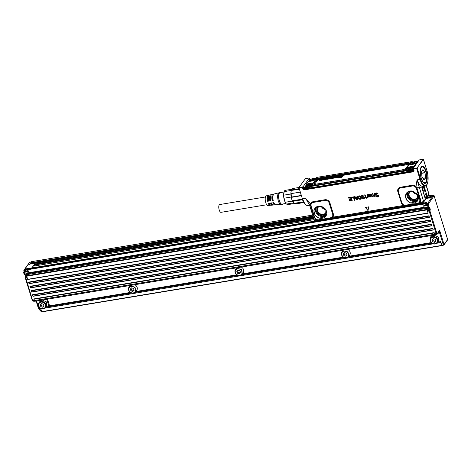 <?xml version="1.0" encoding="UTF-8"?>
<svg xmlns="http://www.w3.org/2000/svg" width="471" height="471" viewBox="0 0 471 471"><rect width="100%" height="100%" fill="white"/><g stroke="black" fill="none" stroke-linecap="round" stroke-linejoin="round"><path stroke-width="0.71" d="M299.056 187.652L299.085 187.34L302.323 187.217L299.303 187.876L299.085 187.34L305.391 178.656L309.053 177.985L309.906 179.881M299.044 187.876L302.376 198.75L298.997 187.782M309.264 178.144L303.171 186.61L309.264 178.12M302.323 187.022L302.871 186.81M299.073 187.358L298.991 187.564A0.465 0.465 0 0 0 298.991 187.829L302.376 198.75C304.007 203.478 305.82 205.727 307.816 205.497A11.392 4.227 80.6 0 1 302.688 198.803L305.655 198.309L309.429 204.75M314.128 219.798L309.653 205.344L305.655 198.309L310.507 203.967L310.736 206.051A1.16 0.371 162.8 0 1 311.09 206.092L314.852 217.867L314.151 217.09L315.47 219.345A4.198 3.662 -144.2 0 0 316.353 219.91L318.955 220.016L317.466 219.745L318.861 219.904L330.248 218.02A1.16 0.43 -99.4 0 1 330.342 218.132L332.826 217.16A4.198 3.662 -144.2 0 0 333.356 213.946L329.941 202.907A4.198 3.662 -144.2 0 0 324.919 199.745L313.203 201.682A4.198 3.662 -144.2 0 0 310.507 203.967A1.16 0.548 17.1 0 1 311.084 204.308L311.09 206.092L314.54 217.143M416.853 167.959L416.128 168.171L416.641 168.441L420.285 163.684L416.641 168.441L420.02 179.363L417.053 179.857L416.005 186.492L416.959 188.035L419.108 186.91C420.585 188.223 421.869 188.194 422.97 186.816L422.923 186.434M365.231 207.464L368.634 206.851L368.051 210.484L365.231 207.464L368.593 206.91L367.822 210.519M378.089 193.946L376.388 192.91L375.322 193.557M376.082 196.036L377.507 196.678L378.189 195.671L376.282 195.141L375.287 194.311L375.405 193.428L376.353 192.963L378.095 193.84L376.388 193.281L375.793 193.54L375.646 194.229L376.617 194.835L375.693 194.193A11.628 10.132 -144.2 0 0 375.693 194.182L375.817 193.522M376.653 194.782L378.39 195.241L378.396 196.613M376.111 195.977L377.536 196.619L378.213 195.63L378.207 196.242M372.549 196.69L373.297 196.13L372.514 196.725L371.401 196.142L370.754 194.046L371.177 194.058L371.978 196.248L372.944 195.942A2.326 2.025 35.8 0 1 372.944 195.93L372.738 193.669L373.703 195.965L374.669 195.659A2.326 2.025 35.8 0 1 374.675 195.648L374.633 194.929A2.326 2.025 -144.2 0 0 374.622 194.894L374.209 193.557L374.58 193.493L375.381 196.095L374.969 196.018M370.865 193.928L372.019 196.195L372.967 195.895M372.596 193.64L373.744 195.912L374.692 195.606M374.327 193.351L375.375 196.189M374.94 195.983L374.239 196.436L373.297 196.13M369.876 196.76L370.871 196.148L370.648 196.843L369.947 197.149L368.599 196.425L367.745 194.605L368.104 194.352A2.314 2.014 -144.2 0 0 368.145 194.352L368.552 194.647L369.776 194.081L370.595 194.735L370.442 195.436L369.417 195.901A2.326 2.025 35.8 0 1 369.399 195.907L368.981 196.372L369.847 196.813L369.299 196.69L369.052 196.024M370.6 195.983L370.918 196.101L370.671 196.825M368.116 197.32L367.657 197.072L366.885 197.52L367.462 196.419L367.08 194.605L368.145 197.196L367.356 194.653L367.009 194.641M367.486 196.372L366.862 197.272M366.108 197.708L366.426 197.52L366.049 197.337L366.42 197.62M365.26 197.52L365.637 197.402L365.19 197.726L365.761 197.796L366.097 198.456L366.15 197.667M366.132 197.708L366.267 198.379M365.643 197.408L365.072 195.577A2.326 2.025 -144.2 0 0 365.066 195.559L364.436 194.982A2.326 2.025 35.8 0 1 364.689 194.923L365.131 194.929L364.719 194.864A2.337 2.031 -144.2 0 0 364.466 194.923L364.383 195.018M365.131 194.929L366.049 197.337M362.517 197.997L363.271 198.297L363.759 197.861L362.016 197.42L361.21 196.601L361.204 196.013L362.287 195.288L364.03 196.254L362.464 195.883L361.993 196.113L362.058 196.678L363.883 197.055L364.424 198.214L363.441 198.88L362.352 198.756L361.816 198.085L362.558 197.95L361.834 198.061M362.558 197.95L363.73 198.044A2.331 2.031 -144.2 0 1 363.742 198.032L363.783 197.814M361.228 195.96L362.317 195.235L364.042 196.23M362.034 196.077L362.099 196.625L363.918 196.996L364.466 197.649L364.266 198.497M359.979 198.821L360.527 198.438L359.962 196.607L359.255 196.425L358.561 197.272L357.942 197.066L358.072 196.472L359.061 195.83L360.356 196.113L361.21 197.325L361.169 198.75L360.127 199.427L358.49 198.774L358.949 198.409L360.009 198.762L358.973 198.356L358.49 198.621M360.009 198.768L360.533 198.426M359.291 196.389L358.702 197.202M358.084 196.448L359.09 195.771L360.397 196.06L361.251 197.278L361.216 198.709M357.695 196.295L357.424 199.728L356.747 199.922L354.286 196.725L355.016 196.648L355.517 197.308L356.9 197.078L356.965 196.283L357.736 196.254L356.977 196.26M357.736 196.254L357.407 199.775M355.016 196.648L354.304 196.707M355.057 196.595L355.517 197.308M356.918 197.025L355.493 197.296M354.015 196.86L355.004 200.051L354.463 200.275L353.456 197.455L351.813 197.708L351.543 197.267L354.062 196.813L351.566 197.161M354.062 196.813L354.999 200.146M351.219 197.32L352.19 200.658L349.77 201.082L349.588 200.493L351.354 200.193L351.101 199.433L349.482 199.704L349.211 199.262L350.919 198.85L350.654 197.92L348.805 198.203L348.54 197.679L351.26 197.272L348.558 197.655M351.26 197.272L352.208 200.64M351.348 200.151L349.517 200.528M350.924 198.797L349.229 199.151M309.341 178.297L309.883 179.898L309.247 178.179M416.17 168.359L413.526 168.801L414.021 170.555A1.236 1.077 -144.2 0 1 413.226 171.833L304.384 189.86A1.236 1.077 -144.2 0 1 302.912 188.959L302.323 187.217L302.606 186.934M423.458 159.381L423.464 159.481A0.465 0.43 -105.5 0 0 423.223 159.139L419.137 159.946L413.014 168.659M423.188 159.11L422.64 159.127M423.229 186.381L423.135 187.34L422.122 188.677L425.36 199.139L423.582 201.364L417.053 179.857L419.502 184.926L422.346 186.528M309.735 205.026L311.013 205.768M318.708 219.769L331.831 217.702A1.16 0.436 80 0 0 332.226 218.044L335.117 217.484L334.469 216.884L332.826 217.16A1.16 0.571 -141.4 0 0 332.208 216.825A3.503 3.05 -144.2 0 0 332.656 214.146L329.235 203.107A3.503 3.05 -144.2 0 0 325.043 200.469L313.333 202.406A3.503 3.05 -144.2 0 0 311.084 204.308M400.644 187.947A1.16 0.43 80.6 0 0 400.515 187.222L412.225 185.28A4.198 3.662 -144.2 0 1 416.005 186.492L415.504 187.016A3.503 3.05 -144.2 0 0 412.355 186.004L400.644 187.947A3.503 3.05 -144.2 0 0 398.413 191.644L401.834 202.683A3.503 3.05 -144.2 0 0 403.812 204.967L403.635 205.433L407.015 205.597M413.038 168.524L413.444 168.612L414.021 170.555M416.128 168.171L413.444 168.612M376.617 194.835L378.348 195.294L378.378 196.637L377.601 196.984L376.023 196.042M370.442 195.436L370.547 194.782L369.741 194.134L368.493 194.635M369.847 196.813L370.512 196.048M370.43 196.478L370.477 196.16M368.075 194.405A2.326 2.025 -144.2 0 0 368.11 194.411L368.457 194.7M367.668 197.066L367.468 197.42M367.404 196.878L367.462 196.419M365.096 194.982L366.008 197.308M364.466 198.173L364.224 198.538M359.255 196.425L358.896 196.595M423.223 159.139L420.191 163.514M424.1 186.239L427.274 196.484L428.887 193.781L426.308 185.462M413.685 191.456A6.847 5.964 -144.2 0 0 416.717 193.64A6.835 5.952 35.8 0 1 413.679 191.456M325.155 208.812A6.835 5.952 35.8 0 1 322.111 206.622A6.847 5.964 -144.2 0 0 325.149 208.806M314.128 219.792L314.122 219.786C314.622 220.675 315.317 220.976 316.2 220.705L315.676 220.022C314.44 220.181 313.951 219.998 314.21 219.48M330.418 217.832L331.543 217.408L332.432 217.938L331.902 217.673M332.208 216.825L331.543 217.408M310.984 205.409L311.119 206.104M317.466 219.745L315.788 218.968L314.852 217.867M321.628 206.451L316.294 206.987L313.898 210.625L315.005 215.188L319.008 218.191L325.608 216.548L325.891 209.86L325.114 208.765L321.628 206.451M403.812 204.967L406.267 205.55M404.754 205.279L417.73 203.366L419.502 202.383L419.949 199.686L420.526 199.469L417.106 188.429L416.24 187.976L419.949 199.686M415.504 187.016L416.24 187.976M417.459 194.694L413.197 191.279L407.862 191.821L405.466 195.459L406.573 200.022L410.577 203.019L417.176 201.382L417.459 194.694C418.648 196.907 418.666 198.956 417.506 200.823A6.712 5.846 35.8 0 1 410.659 202.866A6.712 5.846 -144.2 0 1 406.62 192.986A6.712 5.846 -144.2 0 1 408.492 191.479A6.052 5.275 35.8 0 0 412.219 200.316A6.052 5.275 35.8 0 0 412.572 200.416A6.052 5.275 35.8 0 0 418.33 198.562A6.712 5.846 35.8 0 1 417.506 200.823M425.36 199.139L426.438 198.191L426.29 198.674L423.435 202.259L423.582 201.364L420.797 202.607L420.526 199.469M422.31 186.534L425.148 186.063A11.392 4.227 80.6 0 1 420.02 179.363L420.579 179.11L417.2 168.182A0.465 0.341 -164.2 0 0 416.888 167.935M305.208 186.746L303.872 188.594L304.237 189.401L413.267 171.344L413.538 170.967M413.073 168.73L413.562 170.455A0.601 0.524 -144.2 0 1 413.532 170.826L413.538 170.908M370.106 195.194L370.153 194.841A2.326 2.025 -144.2 0 0 370.153 194.841L369.588 195.489A2.326 2.025 -144.2 0 0 369.564 195.494L368.828 195.7L369.594 195.436A2.337 2.031 35.8 0 1 369.617 195.43L370.177 194.8M370.147 194.835L369.47 194.488L368.734 195.394A2.326 2.025 -144.2 0 0 368.734 195.394L368.828 195.7M356.871 197.726L355.929 197.885L356.759 199.015L356.871 197.726M299.02 187.47L292.679 188.524A7.901 2.932 80.6 0 0 292.008 189.23A7.901 2.932 80.6 0 0 291.696 189.895L291.007 191.862A7.324 2.714 80.6 0 0 290.878 193.652L290.884 193.981L283.677 195.177L284.16 191.615A7.324 2.714 80.6 0 1 285.049 190.378L292.014 189.224L291.649 189.831A7.324 2.714 80.6 0 0 291.366 190.419L299.444 189.283M300.333 192.15L290.878 193.652L300.315 192.091M290.884 193.981A7.324 2.714 80.6 0 0 291.19 197.031L291.255 197.378L301.428 195.695M291.178 193.663A7.901 2.932 80.6 0 0 291.52 197.049L291.255 197.378A7.324 2.714 80.6 0 0 292.314 200.805L302.494 199.121M302.965 199.045L302.429 199.739L292.844 201.329L292.438 201.07A7.324 2.714 80.6 0 0 293.021 202.112A7.324 2.714 80.6 0 0 293.639 202.883L293.78 203.019A7.324 2.714 80.6 0 0 293.963 203.172M294.216 203.337A7.324 2.714 80.6 0 0 295.011 203.496L303.701 202.059M309.476 180.817L309.229 181.152M413.12 170.661L411.236 171.521L410.942 171.267L411.236 171.521M413.438 170.055L410.924 171.203L306.203 188.553L306.456 188.912L411.101 171.544M423.188 159.251A0.465 0.406 36.9 0 1 423.4 159.528L426.814 170.296M423.859 186.28L423.135 187.34M315.788 218.968L315.676 220.022L316.524 219.439M419.897 201.723A1.16 0.559 -157.4 0 1 420.585 201.935A4.198 3.662 -144.2 0 1 420.12 202.718L420.797 202.607L421.315 203.289L405.284 205.939A1.16 0.43 -98.8 0 1 404.907 205.597L404.966 205.338M419.502 202.383A1.16 0.571 -141 0 1 420.12 202.718L417.977 203.613L406.02 205.309M420.085 200.434L416.458 188.3M417.73 203.366L418.831 202.954M368.905 194.735L368.775 195.347A2.337 2.031 35.8 0 1 368.781 195.359L368.87 195.642M355.982 197.844L356.759 199.015M295.252 203.425L296.012 203.849L303.954 202.536M291.696 189.895L299.244 188.641M301.905 195.612L301.104 195.465A7.901 2.932 -99.4 0 1 300.875 193.917M291.52 197.049L301.104 195.465M303.295 201.211A7.901 2.932 -99.4 0 1 302.429 199.739M293.78 203.019L294.175 203.342L303.56 201.788M413.456 170.119L410.942 171.267L306.227 188.618C305.102 188.765 304.66 188.594 304.908 188.1M413.497 170.361L413.397 170.49A0.524 0.453 -144.2 0 0 413.397 170.49L411.171 171.568L306.456 188.912L304.825 188.376M427.274 196.484L426.438 198.191M426.249 194.976A1.978 0.736 -99.4 0 1 426.414 197.096A1.978 0.736 -99.4 0 1 425.69 197.596A1.978 0.736 -99.4 0 1 425.119 196.548A1.978 0.736 -99.4 0 1 425.095 194.023A1.978 0.736 -99.4 0 1 425.49 193.822A1.978 0.736 -99.4 0 1 426.249 194.976M423.164 190.243A1.978 0.736 -99.4 0 1 423.146 187.717A1.978 0.736 -99.4 0 1 424.294 188.665A1.978 0.736 -99.4 0 1 423.924 191.397A1.978 0.736 -99.4 0 1 423.735 191.291A1.978 0.736 -99.4 0 1 423.164 190.243M292.844 201.329A7.901 2.932 80.6 0 0 293.492 202.489A7.901 2.932 80.6 0 0 294.175 203.342M294.628 203.49L288.164 204.561L286.433 204.078L293.639 202.883M291.366 190.419L284.16 191.615M292.438 201.07L285.232 202.265L283.984 198.226L291.19 197.031M304.784 187.652L305.049 187.234L304.784 187.652C304.531 188.135 304.973 188.306 306.103 188.17L306.203 188.553C305.078 188.694 304.637 188.524 304.89 188.035M303.866 189.071L304.696 187.923L304.831 188.412M425.578 197.484A1.743 0.648 80.6 0 0 425.755 197.52A1.743 0.648 80.6 0 0 425.972 195.106A1.743 0.648 80.6 0 0 425.295 194.087A1.743 0.648 80.6 0 0 425.183 194.076A1.743 0.648 80.6 0 0 425.03 194.164M423.629 191.179A1.743 0.648 80.6 0 0 423.688 191.202A1.743 0.648 80.6 0 0 423.8 191.208A1.743 0.648 80.6 0 0 424.018 188.794A1.743 0.648 80.6 0 0 423.235 187.77A1.743 0.648 80.6 0 0 423.076 187.858M285.232 202.265A7.324 2.714 80.6 0 0 285.75 203.201A7.324 2.714 80.6 0 0 285.832 203.337A7.324 2.714 80.6 0 0 286.433 204.078M283.76 193.222A6.859 2.543 80.6 0 0 283.73 193.404A6.859 2.543 80.6 0 0 285.19 202.242A6.859 2.543 80.6 0 0 285.526 202.83M283.677 195.177A7.324 2.714 80.6 0 0 283.984 198.226M410.942 171.267L410.8 170.826L413.314 169.672M416.794 163.614L416.311 163.313L414.033 166.481A0.406 0.353 -144.2 0 1 414.362 166.569M413.897 167.211L414.033 166.481L413.261 166.404A4.681 1.507 -17.2 0 0 407.874 167.558A4.681 1.507 -17.2 0 0 405.572 169.919L406.532 170.555L406.073 170.944L406.608 170.708M407.068 171.444L406.561 170.626L407.074 170.926L406.561 170.626L406.073 170.944L407.068 171.444L410.8 170.826L410.806 170.302L412.832 169.377A0.406 0.353 -144.2 0 1 413.279 169.595M405.814 170.761L405.819 170.237L310.589 186.01L310.583 186.534L406.043 170.873M310.183 186.663L311.419 185.515A4.681 1.507 -17.2 0 0 312.361 183.378A4.681 1.507 -17.2 0 0 307.398 183.937L306.291 184.326L306.462 184.997L305.991 185.015L306.073 184.461L308.352 181.294A0.406 0.353 -144.2 0 1 308.57 181.164L309.058 181.388L308.57 181.164L306.291 184.326L305.997 185.739M310.583 186.534L310.283 186.498M310.301 186.575L308.417 187.264A3.485 1.119 162.8 0 1 306.915 187.511A3.485 1.119 162.8 0 1 305.355 187.17A3.485 1.119 162.8 0 1 305.308 187.069A3.485 1.119 162.8 0 1 305.29 186.963M310.454 186.787L309.836 187.546L310.142 186.852M305.956 186.027L306.032 185.05L306.48 185.074L306.026 185.044L306.48 185.074L306.215 185.609M316.165 178.391L316.359 177.997M316.889 177.85L316.382 178.12L316.889 177.85M317.012 177.602L316.371 178.05L316.642 178.397A0.583 0.548 -37.9 0 1 317.03 177.726L316.783 177.408L412.16 161.653M411.784 162.825L412.472 161.942L412.013 161.63L411.183 162.13A4.681 1.507 -17.2 0 0 410.241 164.267A4.681 1.507 -17.2 0 0 415.204 163.708L416.311 163.313M413.285 162.295L412.731 161.989M413.114 169.001A3.485 1.119 162.8 0 1 413.085 169.024A3.485 1.119 162.8 0 1 409.994 170.437A3.485 1.119 162.8 0 1 408.492 170.69A3.485 1.119 162.8 0 1 406.932 170.343A3.485 1.119 162.8 0 1 406.885 170.243A3.485 1.119 162.8 0 1 406.867 170.137M310.165 186.657A3.485 1.119 162.8 0 1 308.417 187.264M319.838 206.115A4.651 4.051 -144.2 0 0 318.131 207.405A4.651 4.051 -144.2 0 0 317.642 210.825A4.651 4.051 -144.2 0 0 321.004 214.146A4.651 4.051 -144.2 0 0 325.673 212.839A4.651 4.051 -144.2 0 0 326.356 210.808M411.407 190.949A4.651 4.051 -144.2 0 0 409.699 192.233A4.651 4.051 -144.2 0 0 409.211 195.659A4.651 4.051 -144.2 0 0 412.572 198.98A4.651 4.051 -144.2 0 0 417.241 197.667A4.651 4.051 -144.2 0 0 417.924 195.642M417.7 161.93L417.636 161.736A3.485 1.119 -17.2 0 0 413.862 161.847A3.485 1.119 -17.2 0 0 411.024 163.896A3.485 1.119 -17.2 0 0 411.071 163.996L412.272 164.355M416.27 163.296L417.076 162.795M413.432 167.859L413.367 167.664A3.485 1.119 -17.2 0 0 409.593 167.776A3.485 1.119 -17.2 0 0 406.756 169.825A3.485 1.119 -17.2 0 0 406.803 169.925L409.558 170.09L413.002 168.565M311.007 185.709L311.79 184.491A3.485 1.119 -17.2 0 0 308.016 184.597A3.485 1.119 -17.2 0 0 305.179 186.651A3.485 1.119 -17.2 0 0 305.226 186.746L310.519 185.998M315.334 179.739L316.059 178.562A3.485 1.119 -17.2 0 0 312.285 178.674A3.485 1.119 -17.2 0 0 309.447 180.723A3.485 1.119 -17.2 0 0 309.494 180.823L310.695 181.176M417.247 194.346A4.651 4.051 35.8 0 1 416.07 194.117A4.651 4.051 35.8 0 1 412.849 191.179M325.679 209.513A4.651 4.051 35.8 0 1 324.501 209.289A4.651 4.051 35.8 0 1 321.281 206.345M284.037 192.003L280.086 192.657A5.811 2.155 80.6 0 0 278.808 194.888A5.811 2.155 80.6 0 0 279.497 201.082A5.811 2.155 80.6 0 0 281.988 204.126L285.926 203.472M416.588 161.865A2.443 0.783 162.8 0 1 414.745 163.331A2.443 0.783 162.8 0 1 411.99 163.449A2.443 0.783 162.8 0 1 413.832 161.983A2.443 0.783 162.8 0 1 416.588 161.865M412.319 167.794A2.443 0.783 162.8 0 1 410.477 169.26A2.443 0.783 162.8 0 1 407.721 169.372A2.443 0.783 162.8 0 1 409.564 167.906A2.443 0.783 162.8 0 1 412.319 167.794M310.742 184.614A2.443 0.783 162.8 0 1 308.899 186.086A2.443 0.783 162.8 0 1 306.144 186.198A2.443 0.783 162.8 0 1 307.987 184.732A2.443 0.783 162.8 0 1 310.742 184.614M310.413 180.275A2.443 0.783 162.8 0 1 312.255 178.803A2.443 0.783 162.8 0 1 315.011 178.692A2.443 0.783 162.8 0 1 313.168 180.157A2.443 0.783 162.8 0 1 310.413 180.275M280.834 192.533A6.158 2.284 80.6 0 0 279.768 192.404A6.158 2.284 80.6 0 0 278.679 194.676A6.158 2.284 80.6 0 0 279.291 200.917A6.158 2.284 80.6 0 0 281.77 204.467A6.158 2.284 80.6 0 0 282.735 204.002M415.086 162.524L413.456 162.913L415.086 162.524M410.818 168.453L409.187 168.842L410.818 168.453M309.241 185.274L307.645 185.539L308.964 185.474M313.509 179.351L311.914 179.616L313.233 179.545M279.768 192.404L278.773 192.916A5.811 2.155 80.6 0 0 277.749 195.065A5.811 2.155 80.6 0 0 278.326 200.952A5.811 2.155 80.6 0 0 280.663 204.302L281.77 204.467M413.991 162.995L413.885 162.66L414.568 162.413L415.122 162.466L413.503 163.048M335.947 176.849L335.222 176.978A0.995 0.318 162.8 0 1 335.358 176.937A0.954 0.306 162.8 0 1 335.487 176.902A1.001 0.324 162.8 0 1 335.623 176.878A1.325 0.424 162.8 0 1 335.764 176.86A1.042 0.336 162.8 0 1 335.894 176.849L336.011 176.849A0.942 0.3 162.8 0 1 336.106 176.855L336.229 176.902A0.989 0.318 162.8 0 1 336.265 176.937A1.06 0.341 162.8 0 1 336.282 176.961A1.06 0.341 162.8 0 1 336.288 176.978A1.207 0.389 162.8 0 1 336.288 177.025A1.707 0.548 162.8 0 1 336.259 177.108A1.919 0.618 162.8 0 1 336.206 177.202A1.537 0.495 162.8 0 1 336.159 177.261A1.466 0.471 162.8 0 1 336.094 177.326A1.454 0.471 162.8 0 1 336.017 177.384A1.266 0.406 162.8 0 1 335.935 177.449A1.142 0.365 162.8 0 1 335.841 177.508A1.089 0.353 162.8 0 1 335.735 177.567A0.942 0.3 162.8 0 1 335.617 177.62A0.924 0.294 162.8 0 1 335.499 177.673A0.995 0.318 162.8 0 1 335.37 177.714L335.222 177.761A0.948 0.306 162.8 0 1 335.081 177.797A1.148 0.371 162.8 0 1 334.94 177.82A1.119 0.359 162.8 0 1 334.81 177.838L334.186 177.926L334.746 178.044A0.93 0.3 -17.2 0 0 334.863 178.038A1.136 0.365 -17.2 0 0 334.993 178.02A1.166 0.377 -17.2 0 0 335.134 177.991A0.966 0.312 -17.2 0 0 335.281 177.956L335.429 177.914A1.013 0.324 -17.2 0 0 335.558 177.867A0.942 0.3 -17.2 0 0 335.688 177.814A0.96 0.306 -17.2 0 0 335.799 177.755A1.107 0.359 -17.2 0 0 335.911 177.697A1.16 0.371 -17.2 0 0 336.006 177.638A1.283 0.412 -17.2 0 0 336.094 177.573A1.478 0.477 -17.2 0 0 336.17 177.508A1.484 0.477 -17.2 0 0 336.235 177.449A1.554 0.5 -17.2 0 0 336.282 177.384A1.937 0.624 -17.2 0 0 336.294 177.373A1.937 0.624 -17.2 0 0 336.335 177.296A1.725 0.553 -17.2 0 0 336.365 177.208A1.225 0.394 -17.2 0 0 336.359 177.161A1.077 0.347 -17.2 0 0 336.353 177.143A1.077 0.347 -17.2 0 0 336.347 177.125M334.239 178.12L333.78 177.979M334.186 177.926L333.768 177.967L334.375 177.114A1.295 0.418 162.8 0 1 334.428 177.049A1.972 0.636 162.8 0 1 334.504 176.978L334.952 176.731A1.254 0.406 162.8 0 1 335.169 176.654A1.066 0.341 162.8 0 1 335.381 176.596A1.731 0.559 162.8 0 1 335.593 176.548A2.52 0.807 162.8 0 1 335.799 176.513A1.448 0.465 162.8 0 1 335.958 176.49A1.596 0.512 162.8 0 1 336.111 176.478A1.195 0.383 162.8 0 1 336.253 176.472A1.077 0.347 162.8 0 1 336.371 176.478L336.635 176.778L336.241 176.913M343.1 175.86L341.84 177.449L337.972 178.056L340.221 176.507L340.392 177.196L341.298 177.055L342.217 175.807L343.029 175.654M340.456 177.19L340.339 176.484M340.963 176.643L341.658 176.06M339.132 177.149L339.603 176.236L340.298 176.107L339.132 177.149L340.327 176.272M338.272 177.049L338.643 176.86A0.918 0.294 -17.2 0 0 338.773 176.702L338.001 176.919A2.785 0.895 162.8 0 1 337.86 176.955A2.685 0.86 162.8 0 1 337.719 176.984A5.205 1.672 162.8 0 1 337.583 177.019A4.851 1.56 162.8 0 1 337.442 177.043A2.096 0.671 -17.2 0 0 337.324 177.072A1.46 0.471 -17.2 0 0 337.201 177.102L337.071 177.314A1.019 0.33 -17.2 0 0 337.142 177.302A1.183 0.383 -17.2 0 0 337.212 177.29L337.789 177.29A1.036 0.336 162.8 0 1 337.672 177.332A1.113 0.359 162.8 0 1 337.554 177.367A1.242 0.4 162.8 0 1 337.43 177.396A2.025 0.648 162.8 0 1 337.242 177.437A1.984 0.636 162.8 0 1 337.059 177.473A2.585 0.83 162.8 0 1 336.895 177.496A2.744 0.883 162.8 0 1 336.736 177.514A1.201 0.389 162.8 0 1 336.588 177.526A1.042 0.336 162.8 0 1 336.459 177.526L336.653 176.866A2.661 0.854 -17.2 0 0 336.694 176.808A2.331 0.748 -17.2 0 0 336.724 176.749A0.966 0.312 -17.2 0 0 336.736 176.725L337.33 176.607A0.954 0.306 162.8 0 1 337.324 176.625L337.395 176.802M336.312 177.644L336.506 177.726A1.06 0.341 -17.2 0 0 336.641 177.726A1.219 0.394 -17.2 0 0 336.789 177.714A2.761 0.889 -17.2 0 0 336.948 177.691A2.602 0.836 -17.2 0 0 337.112 177.667A2.002 0.642 -17.2 0 0 337.301 177.632A2.043 0.654 -17.2 0 0 337.489 177.591A1.266 0.406 -17.2 0 0 337.607 177.561A1.13 0.365 -17.2 0 0 337.731 177.526A1.054 0.341 -17.2 0 0 337.854 177.485L338.296 177.184M332.867 178.262L332.497 178.191A1.013 0.324 162.8 0 1 332.367 178.232L332.102 178.291A1.625 0.524 162.8 0 1 331.973 178.309A1.166 0.377 162.8 0 1 331.843 178.326L331.549 178.432L331.896 178.521A1.183 0.383 -17.2 0 0 332.02 178.509A1.643 0.53 -17.2 0 0 332.155 178.485L332.291 178.462A0.93 0.3 -17.2 0 0 332.426 178.427A1.03 0.33 -17.2 0 0 332.561 178.385L332.856 178.268M332.838 178.05L333.397 178.009L334.004 177.167L333.091 177.708A1.913 0.612 -17.2 0 1 333.056 177.755A1.448 0.465 -17.2 0 1 333.015 177.797A1.013 0.324 -17.2 0 1 332.968 177.844L332.22 177.891A1.654 0.53 -17.2 0 0 332.196 177.926A1.278 0.412 -17.2 0 0 332.179 177.961A0.936 0.3 -17.2 0 0 332.167 177.991L332.626 177.555M333.244 178.079L334.069 177.32M333.297 178.274L332.838 178.132M331.566 177.961A1.283 0.412 -17.2 0 0 331.56 177.932A1.283 0.412 -17.2 0 0 331.549 177.914L331.49 177.761A1.301 0.418 162.8 0 1 331.49 177.838A1.431 0.459 162.8 0 1 331.466 177.897A1.654 0.53 162.8 0 1 331.425 177.967A1.519 0.489 162.8 0 1 331.366 178.032A1.372 0.442 162.8 0 1 331.296 178.103A1.301 0.418 162.8 0 1 331.201 178.173A1.254 0.4 162.8 0 1 331.101 178.244A1.142 0.365 162.8 0 1 330.989 178.309A1.119 0.359 162.8 0 1 330.86 178.374A1.142 0.365 162.8 0 1 330.724 178.432A1.148 0.371 162.8 0 1 330.583 178.485A1.242 0.4 162.8 0 1 330.436 178.533A1.125 0.359 162.8 0 1 330.277 178.58A1.213 0.389 162.8 0 1 330.112 178.615A1.401 0.453 162.8 0 1 329.959 178.644A1.395 0.447 162.8 0 1 329.794 178.668A1.119 0.359 162.8 0 1 329.641 178.68A0.966 0.312 162.8 0 1 329.506 178.68A1.125 0.359 162.8 0 1 329.406 178.668A1.03 0.33 162.8 0 1 329.323 178.644A1.042 0.336 162.8 0 1 329.258 178.609A1.23 0.394 162.8 0 1 329.217 178.568A1.272 0.412 162.8 0 1 329.2 178.521L329.2 178.521A1.401 0.453 162.8 0 1 329.2 178.462A1.601 0.512 162.8 0 1 329.217 178.403A1.66 0.536 162.8 0 1 329.253 178.332A1.796 0.577 162.8 0 1 329.264 178.315L330.595 177.838A0.942 0.3 -17.2 0 0 330.512 177.85L329.547 178.056A1.342 0.43 162.8 0 1 329.618 178.009A1.107 0.359 162.8 0 1 329.729 177.95A0.918 0.294 162.8 0 1 329.853 177.885L329.988 177.832A1.06 0.341 162.8 0 1 330.124 177.785A1.113 0.359 162.8 0 1 330.265 177.744A1.23 0.394 162.8 0 1 330.401 177.708A1.419 0.453 162.8 0 1 330.536 177.679A1.637 0.524 162.8 0 1 330.671 177.655A1.601 0.512 162.8 0 1 330.825 177.632A1.348 0.436 162.8 0 1 330.972 177.62A1.183 0.383 162.8 0 1 331.107 177.614A1.148 0.371 162.8 0 1 331.213 177.62A1.03 0.33 162.8 0 1 331.307 177.632A1.007 0.324 162.8 0 1 331.384 177.655A1.083 0.347 162.8 0 1 331.437 177.691A1.13 0.365 162.8 0 1 331.472 177.732A1.266 0.406 162.8 0 1 331.484 177.744A1.266 0.406 162.8 0 1 331.49 177.779L331.566 177.961A1.319 0.424 -17.2 0 1 331.566 178.02A1.454 0.465 -17.2 0 1 331.543 178.085A1.672 0.536 -17.2 0 1 331.502 178.15A1.537 0.495 -17.2 0 1 331.443 178.221A1.389 0.447 -17.2 0 1 331.366 178.291A1.319 0.424 -17.2 0 1 331.272 178.368A1.272 0.406 -17.2 0 1 331.172 178.432A1.16 0.371 -17.2 0 1 331.054 178.497A1.136 0.365 -17.2 0 1 330.93 178.562A1.16 0.371 -17.2 0 1 330.789 178.621A1.166 0.377 -17.2 0 1 330.648 178.68A1.26 0.406 -17.2 0 1 330.495 178.727A1.142 0.365 -17.2 0 1 330.33 178.774A1.23 0.394 -17.2 0 1 330.171 178.815A1.419 0.459 -17.2 0 1 330.012 178.845A1.413 0.453 -17.2 0 1 329.847 178.868A1.136 0.365 -17.2 0 1 329.688 178.88A0.983 0.318 -17.2 0 1 329.553 178.88A1.142 0.365 -17.2 0 1 329.447 178.862A1.048 0.336 -17.2 0 1 329.364 178.839A1.06 0.341 -17.2 0 1 329.3 178.809A1.248 0.4 -17.2 0 1 329.258 178.762A1.289 0.418 -17.2 0 1 329.241 178.715L329.2 178.527M328.64 178.262L328.157 178.438M328.982 178.674L328.876 178.562A1.001 0.324 162.8 0 1 328.829 178.615L328.405 178.85A0.954 0.306 162.8 0 1 328.293 178.886A1.024 0.33 162.8 0 1 328.181 178.921A1.154 0.371 162.8 0 1 328.069 178.951A2.002 0.642 162.8 0 1 327.887 178.986A2.078 0.671 162.8 0 1 327.716 179.021A1.937 0.624 162.8 0 1 327.545 179.045A1.825 0.589 162.8 0 1 327.38 179.062A1.119 0.359 162.8 0 1 327.286 179.068A0.983 0.318 162.8 0 1 327.198 179.068L327.857 178.845A0.995 0.318 -17.2 0 0 327.91 178.833A1.213 0.389 -17.2 0 0 327.963 178.821L328.104 178.644A1.778 0.571 -17.2 0 0 328.004 178.644A2.479 0.795 -17.2 0 0 327.904 178.656A10.15 3.262 162.8 0 1 327.792 178.662A12.376 3.98 162.8 0 1 327.675 178.674A2.82 0.907 162.8 0 1 327.557 178.68A2.685 0.865 162.8 0 1 327.445 178.68A0.995 0.318 162.8 0 1 327.345 178.68L327.174 178.521A1.007 0.324 162.8 0 1 327.221 178.468L327.675 178.215A0.918 0.294 162.8 0 1 327.792 178.173A0.995 0.318 162.8 0 1 327.91 178.138A1.136 0.365 162.8 0 1 328.028 178.103A2.002 0.642 162.8 0 1 328.216 178.062A2.043 0.659 162.8 0 1 328.405 178.032A2.008 0.648 162.8 0 1 328.587 178.003A1.937 0.624 162.8 0 1 328.758 177.985A1.201 0.389 162.8 0 1 328.864 177.979A1.054 0.341 162.8 0 1 328.958 177.979A0.971 0.312 162.8 0 1 329.041 177.985L327.916 178.444A2.29 0.736 -17.2 0 0 328.057 178.444A4.551 1.46 -17.2 0 0 328.21 178.432A6.618 2.125 -17.2 0 0 328.352 178.421A2.326 0.748 162.8 0 1 328.399 178.421A3.238 1.042 162.8 0 1 328.487 178.415A3.162 1.019 162.8 0 1 328.599 178.409A1.036 0.33 162.8 0 1 328.699 178.409L328.952 178.745A1.019 0.33 -17.2 0 1 328.905 178.797L328.464 179.045A0.971 0.312 -17.2 0 1 328.352 179.08A1.048 0.336 -17.2 0 1 328.24 179.115A1.172 0.377 -17.2 0 1 328.122 179.145A2.019 0.648 -17.2 0 1 327.946 179.18A2.096 0.677 -17.2 0 1 327.769 179.215A1.961 0.63 -17.2 0 1 327.598 179.239A1.843 0.595 -17.2 0 1 327.433 179.257A1.136 0.365 -17.2 0 1 327.333 179.263A1.001 0.324 -17.2 0 1 327.245 179.263A0.924 0.3 -17.2 0 1 327.168 179.257L326.992 179.163M326.303 178.792L324.89 178.898A1.543 0.495 162.8 0 1 324.89 178.892A1.248 0.4 162.8 0 1 324.984 178.821A1.072 0.341 162.8 0 1 325.09 178.75A0.942 0.3 162.8 0 1 325.22 178.686A0.924 0.294 162.8 0 1 325.361 178.621A1.019 0.33 162.8 0 1 325.514 178.562A1.048 0.336 162.8 0 1 325.667 178.509A1.166 0.377 162.8 0 1 325.826 178.468A1.378 0.442 162.8 0 1 325.985 178.432A1.631 0.524 162.8 0 1 326.138 178.403A1.472 0.471 162.8 0 1 326.291 178.385A1.283 0.412 162.8 0 1 326.432 178.368A1.189 0.383 162.8 0 1 326.562 178.368A1.189 0.383 162.8 0 1 326.668 178.374A1.066 0.341 162.8 0 1 326.762 178.385A1.03 0.33 162.8 0 1 326.839 178.409A1.089 0.347 162.8 0 1 326.892 178.438A1.119 0.359 162.8 0 1 326.933 178.48A1.236 0.4 162.8 0 1 326.945 178.503A1.236 0.4 162.8 0 1 326.951 178.527A1.213 0.389 162.8 0 1 326.951 178.58A1.319 0.424 162.8 0 1 326.927 178.639A1.507 0.483 162.8 0 1 326.892 178.703A1.772 0.571 162.8 0 1 326.833 178.774A1.572 0.506 162.8 0 1 326.756 178.845A1.448 0.465 162.8 0 1 326.668 178.921A1.266 0.406 162.8 0 1 326.574 178.986A1.136 0.365 162.8 0 1 326.462 179.057A1.089 0.353 162.8 0 1 326.338 179.121A1.048 0.336 162.8 0 1 326.203 179.18A1.06 0.341 162.8 0 1 326.056 179.233A1.166 0.377 162.8 0 1 325.908 179.286A1.119 0.359 162.8 0 1 325.744 179.333A1.289 0.412 162.8 0 1 325.579 179.369A1.56 0.5 162.8 0 1 325.414 179.398A1.543 0.495 162.8 0 1 325.231 179.427A1.448 0.465 162.8 0 1 325.055 179.439A1.172 0.377 162.8 0 1 324.955 179.439A1.072 0.341 162.8 0 1 324.866 179.439A1.036 0.33 162.8 0 1 324.784 179.427L324.672 179.38A0.93 0.3 162.8 0 1 324.637 179.351L326.185 178.921A1.372 0.442 -17.2 0 0 326.244 178.868A1.325 0.424 -17.2 0 0 326.285 178.815A1.248 0.4 -17.2 0 0 326.315 178.762A1.331 0.43 -17.2 0 0 326.338 178.715L325.455 178.815M325.349 179.08L324.902 178.945M324.66 179.516L324.678 179.545A0.948 0.306 -17.2 0 0 324.713 179.581L324.766 179.604A0.918 0.294 -17.2 0 0 324.831 179.622A1.054 0.336 -17.2 0 0 324.913 179.634A1.089 0.347 -17.2 0 0 325.002 179.639A1.189 0.383 -17.2 0 0 325.108 179.634A1.466 0.471 -17.2 0 0 325.278 179.622A1.56 0.5 -17.2 0 0 325.467 179.598A1.578 0.506 -17.2 0 0 325.632 179.563A1.307 0.418 -17.2 0 0 325.802 179.528A1.136 0.365 -17.2 0 0 325.973 179.48A1.183 0.383 -17.2 0 0 326.12 179.427A1.083 0.347 -17.2 0 0 326.268 179.374A1.072 0.341 -17.2 0 0 326.403 179.31A1.107 0.359 -17.2 0 0 326.533 179.245A1.154 0.371 -17.2 0 0 326.644 179.18A1.283 0.412 -17.2 0 0 326.744 179.11A1.466 0.471 -17.2 0 0 326.833 179.033A1.59 0.512 -17.2 0 0 326.909 178.962A1.79 0.577 -17.2 0 0 326.962 178.892A1.525 0.489 -17.2 0 0 327.004 178.827A1.336 0.43 -17.2 0 0 327.027 178.762A1.23 0.394 -17.2 0 0 327.027 178.709A1.26 0.406 -17.2 0 0 327.015 178.686A1.26 0.406 -17.2 0 0 327.009 178.662M324.313 179.363L324.69 179.168A0.918 0.294 -17.2 0 0 324.813 179.015L324.048 179.227A2.785 0.895 162.8 0 1 323.901 179.268A2.685 0.86 162.8 0 1 323.76 179.298A5.205 1.672 162.8 0 1 323.624 179.327A4.851 1.56 162.8 0 1 323.489 179.357A2.096 0.671 -17.2 0 0 323.365 179.38A1.46 0.471 -17.2 0 0 323.241 179.41L323.112 179.622A1.019 0.33 -17.2 0 0 323.183 179.616A1.183 0.383 -17.2 0 0 323.259 179.604L323.83 179.604A1.036 0.336 162.8 0 1 323.712 179.639A1.113 0.359 162.8 0 1 323.595 179.675A1.242 0.4 162.8 0 1 323.471 179.71A2.025 0.648 162.8 0 1 323.283 179.751A1.984 0.636 162.8 0 1 323.1 179.781A2.585 0.83 162.8 0 1 322.935 179.81A2.744 0.883 162.8 0 1 322.776 179.828A1.201 0.389 162.8 0 1 322.629 179.84A1.042 0.336 162.8 0 1 322.5 179.84L322.694 179.18A2.661 0.854 -17.2 0 0 322.735 179.121A2.331 0.748 -17.2 0 0 322.765 179.062A0.966 0.312 -17.2 0 0 322.776 179.039L323.371 178.921A0.954 0.306 162.8 0 1 323.365 178.939L323.442 179.115M322.352 179.957L322.547 180.034A1.06 0.341 -17.2 0 0 322.682 180.034A1.219 0.394 -17.2 0 0 322.829 180.022A2.761 0.889 -17.2 0 0 322.988 180.004A2.602 0.836 -17.2 0 0 323.153 179.981A2.002 0.642 -17.2 0 0 323.341 179.946A2.043 0.654 -17.2 0 0 323.53 179.904A1.266 0.406 -17.2 0 0 323.654 179.875A1.13 0.365 -17.2 0 0 323.771 179.834A1.054 0.341 -17.2 0 0 323.895 179.798L324.336 179.498M321.416 180.358L320.975 180.381L321.84 179.18L322.435 179.086L321.469 180.552L322.5 179.233M321.469 180.552L320.981 180.411M320.527 179.51L320.451 179.522A0.942 0.3 -17.2 0 0 320.368 179.533L319.397 179.734A1.342 0.43 162.8 0 1 319.473 179.692A1.107 0.353 162.8 0 1 319.585 179.628A0.918 0.294 162.8 0 1 319.709 179.569L319.844 179.51A1.06 0.341 162.8 0 1 319.98 179.463A1.113 0.359 162.8 0 1 320.115 179.422A1.23 0.394 162.8 0 1 320.256 179.386A1.419 0.453 162.8 0 1 320.392 179.357A1.637 0.524 162.8 0 1 320.527 179.333A1.601 0.512 162.8 0 1 320.68 179.31A1.348 0.436 162.8 0 1 320.828 179.298A1.189 0.383 162.8 0 1 320.963 179.292A1.148 0.371 162.8 0 1 321.069 179.298A1.03 0.33 162.8 0 1 321.163 179.316A1.007 0.324 162.8 0 1 321.24 179.339A1.089 0.347 162.8 0 1 321.293 179.369A1.13 0.365 162.8 0 1 321.328 179.41A1.26 0.406 162.8 0 1 321.346 179.457A1.301 0.418 162.8 0 1 321.34 179.516A1.437 0.459 162.8 0 1 321.316 179.581A1.654 0.53 162.8 0 1 321.275 179.645A1.531 0.489 162.8 0 1 321.222 179.716A1.372 0.442 162.8 0 1 321.145 179.787A1.295 0.418 162.8 0 1 321.057 179.857A1.254 0.4 162.8 0 1 320.957 179.922A1.142 0.365 162.8 0 1 320.845 179.987A1.119 0.359 162.8 0 1 320.716 180.052A1.136 0.365 162.8 0 1 320.58 180.11A1.148 0.371 162.8 0 1 320.439 180.163A1.242 0.4 162.8 0 1 320.292 180.216A1.125 0.359 162.8 0 1 320.127 180.258A1.213 0.389 162.8 0 1 319.968 180.299A1.401 0.453 162.8 0 1 319.809 180.328A1.395 0.447 162.8 0 1 319.65 180.352A1.119 0.359 162.8 0 1 319.497 180.364A0.966 0.312 162.8 0 1 319.362 180.364A1.125 0.359 162.8 0 1 319.261 180.346A1.03 0.33 162.8 0 1 319.173 180.322A1.042 0.336 162.8 0 1 319.114 180.293A1.23 0.394 162.8 0 1 319.073 180.252A1.272 0.412 162.8 0 1 319.055 180.205A1.272 0.412 162.8 0 1 319.055 180.199A1.401 0.453 162.8 0 1 319.05 180.146A1.601 0.518 162.8 0 1 319.073 180.081A1.654 0.53 162.8 0 1 319.108 180.01A1.79 0.577 162.8 0 1 319.12 179.993L320.733 179.675A1.26 0.406 -17.2 0 0 320.745 179.645A0.936 0.3 -17.2 0 0 320.763 179.61L320.498 179.716A0.924 0.294 -17.2 0 0 320.421 179.728L320.286 179.757M321.422 179.639A1.283 0.412 -17.2 0 0 321.41 179.61A1.283 0.412 -17.2 0 0 321.405 179.592L321.422 179.639A1.319 0.424 -17.2 0 1 321.416 179.698A1.454 0.465 -17.2 0 1 321.393 179.763A1.672 0.536 -17.2 0 1 321.352 179.834A1.548 0.495 -17.2 0 1 321.299 179.898A1.389 0.447 -17.2 0 1 321.222 179.975A1.313 0.424 -17.2 0 1 321.128 180.046A1.272 0.406 -17.2 0 1 321.028 180.11A1.166 0.371 -17.2 0 1 320.91 180.181A1.142 0.365 -17.2 0 1 320.78 180.246A1.154 0.371 -17.2 0 1 320.645 180.305A1.166 0.377 -17.2 0 1 320.498 180.358A1.26 0.406 -17.2 0 1 320.351 180.411A1.142 0.365 -17.2 0 1 320.186 180.458A1.23 0.394 -17.2 0 1 320.021 180.493A1.419 0.459 -17.2 0 1 319.862 180.523A1.413 0.453 -17.2 0 1 319.697 180.546A1.136 0.365 -17.2 0 1 319.544 180.558A0.983 0.318 -17.2 0 1 319.409 180.558A1.142 0.365 -17.2 0 1 319.303 180.546A1.048 0.336 -17.2 0 1 319.22 180.523A1.06 0.341 -17.2 0 1 319.155 180.487A1.248 0.4 -17.2 0 1 319.114 180.446A1.289 0.418 -17.2 0 1 319.097 180.399A1.289 0.418 -17.2 0 0 319.097 180.399L319.097 180.399M409.723 168.924L409.617 168.589L410.306 168.341L409.222 168.889M307.863 185.78L309.276 185.215L307.645 185.715M313.545 179.28L311.926 179.875M273.639 194.305A5.405 2.008 80.6 0 0 273.08 194.235L271.814 194.529A5.316 1.972 80.6 0 0 270.695 196.56A5.316 1.972 80.6 0 0 270.919 200.781L269.877 200.929L270.837 200.363M271.325 194.853A5.246 1.949 80.6 0 0 270.766 194.776A5.246 1.949 80.6 0 0 269.659 196.778A5.246 1.949 80.6 0 0 269.877 200.929M270.766 194.776L269.5 195.076A5.157 1.913 80.6 0 0 268.417 197.043A5.157 1.913 80.6 0 0 268.623 201.105L267.581 201.252L268.552 200.74M269.012 195.406A5.087 1.884 80.6 0 0 268.446 195.324A5.087 1.884 80.6 0 0 267.375 197.267A5.087 1.884 80.6 0 0 267.581 201.252M268.446 195.324L266.345 195.818A4.94 1.831 80.6 0 0 265.303 197.702A4.94 1.831 80.6 0 0 265.868 202.919A4.94 1.831 80.6 0 0 267.958 205.562L270.113 205.35A5.087 1.884 80.6 0 0 270.613 205.091M280.769 204.314L275.918 204.785A5.475 2.031 80.6 0 1 273.863 202.559L272.821 202.707A5.405 2.008 80.6 0 0 274.846 204.891L273.551 205.02A5.316 1.972 80.6 0 1 271.573 202.883L270.525 203.03A5.246 1.949 80.6 0 0 272.479 205.12L271.184 205.25A5.157 1.913 80.6 0 1 269.277 203.207L268.229 203.354A5.087 1.884 80.6 0 0 270.113 205.35M272.479 205.12A5.246 1.949 80.6 0 0 272.98 204.867M274.846 204.891A5.405 2.008 80.6 0 0 275.352 204.644M278.873 192.869L274.134 193.987A5.475 2.031 80.6 0 0 272.974 196.077A5.475 2.031 80.6 0 0 273.215 200.458L272.173 200.605L273.121 199.987M273.08 194.235A5.405 2.008 80.6 0 0 271.938 196.295A5.405 2.008 80.6 0 0 272.173 200.605M413.844 162.842L413.55 162.995M336.63 176.749L335.911 176.696M337.972 178.056L341.94 177.178L343.029 175.671M340.963 176.637L340.904 176.036L341.605 175.889L341.004 176.837M337.342 176.643L337.713 176.513A1.49 0.477 162.8 0 1 337.848 176.478A1.46 0.471 162.8 0 1 337.99 176.442A1.49 0.477 162.8 0 1 338.125 176.419A1.272 0.412 162.8 0 1 338.266 176.401A1.083 0.347 162.8 0 1 338.402 176.389L338.696 176.46M331.549 178.432L331.507 178.191A1.69 0.542 162.8 0 1 331.537 178.115A2.19 0.701 162.8 0 1 331.59 178.032L331.967 177.502L332.644 177.591M332.22 177.891L332.567 177.408M323.394 178.951L323.754 178.821A1.49 0.477 162.8 0 1 323.895 178.786A1.46 0.471 162.8 0 1 324.03 178.756A1.49 0.477 162.8 0 1 324.166 178.733A1.272 0.412 162.8 0 1 324.307 178.709A1.083 0.347 162.8 0 1 324.442 178.697L324.737 178.774M409.576 168.765L409.281 168.924M307.716 185.751L308.04 185.415M311.985 179.816L312.868 179.292L312.991 179.681M313.068 179.345L313.48 179.369M312.308 179.486L312.132 179.851M270.207 200.469A4.127 1.531 -99.4 0 1 270.089 197.455A4.127 1.531 -99.4 0 1 270.825 195.93M267.864 200.858A4.127 1.531 -99.4 0 1 267.746 197.844A4.127 1.531 -99.4 0 1 268.582 196.277M269.93 204.408A4.127 1.531 -99.4 0 1 268.682 203.289M272.161 204.014A4.127 1.531 -99.4 0 1 271.055 202.954M274.387 203.602A4.127 1.531 -99.4 0 1 273.427 202.624M272.55 200.081A4.127 1.531 -99.4 0 1 272.432 197.066A4.127 1.531 -99.4 0 1 273.062 195.606M335.54 177.084L334.634 177.443A1.454 0.465 -17.2 0 0 334.598 177.496A1.254 0.4 -17.2 0 0 334.581 177.549L335.511 177.408A1.019 0.33 -17.2 0 0 335.564 177.355A1.119 0.359 -17.2 0 0 335.611 177.302A1.295 0.418 -17.2 0 0 335.64 177.255A1.301 0.418 -17.2 0 0 335.658 177.208L334.71 177.632A1.437 0.459 -17.2 0 0 334.687 177.667L334.598 177.496M337.53 176.902A2.702 0.871 -17.2 0 0 337.589 176.89A1.136 0.365 -17.2 0 0 337.748 176.849L337.831 176.819A0.924 0.294 -17.2 0 0 337.736 176.843L337.519 176.902A2.838 0.913 -17.2 0 1 337.454 176.919A2.202 0.707 -17.2 0 0 337.366 176.937A1.513 0.489 -17.2 0 0 337.271 176.961A0.966 0.312 -17.2 0 0 337.183 176.984L337.13 177.096M337.124 177.002L337.683 176.649A0.942 0.3 -17.2 0 1 337.778 176.631L338.072 176.66A2.326 0.748 -17.2 0 0 338.066 176.672L338.072 176.66M330.724 178.197L329.782 178.338A1.148 0.371 -17.2 0 0 329.777 178.374L330.683 178.232A0.924 0.294 -17.2 0 0 330.724 178.197L330.766 178.368M323.818 178.939L323.871 179.133A0.924 0.294 -17.2 0 0 323.777 179.157L324.107 178.986A2.326 0.748 -17.2 0 0 324.107 178.986L323.818 178.939A0.942 0.3 -17.2 0 0 323.724 178.956L323.589 179.204A2.702 0.871 -17.2 0 0 323.63 179.204A1.136 0.365 -17.2 0 0 323.789 179.163L323.589 179.204A2.838 0.913 -17.2 0 1 323.495 179.227A2.202 0.707 -17.2 0 0 323.406 179.251A1.513 0.489 -17.2 0 0 323.312 179.268A0.966 0.312 -17.2 0 0 323.224 179.298L323.171 179.41M323.165 179.316L323.53 179.009M320.598 179.857L319.638 180.016A1.154 0.371 -17.2 0 0 319.632 180.057L320.539 179.916A0.924 0.294 -17.2 0 0 320.574 179.881L320.621 180.052M424.589 182.848A8.137 3.02 -99.4 0 1 424.459 182.878A8.137 3.02 -99.4 0 1 424.006 182.866L423.982 182.889M421.286 167.046A8.137 3.02 -99.4 0 1 421.798 166.828A8.137 3.02 -99.4 0 1 421.934 166.816M425.837 181.912L424.277 182.825A8.137 3.02 -99.4 0 1 422.987 181.93M420.715 168.206A8.137 3.02 -99.4 0 1 422.063 166.781A8.137 3.02 -99.4 0 1 422.516 166.799L423.417 167.299M424.371 182.689A8.019 2.973 -99.4 0 1 420.403 174.117A8.019 2.973 -99.4 0 1 422.634 166.893A8.019 2.973 -99.4 0 1 423.47 167.346A8.019 2.973 -99.4 0 1 426.438 174.305A8.019 2.973 -99.4 0 1 425.878 181.853A8.019 2.973 -99.4 0 1 424.371 182.689M425.054 172.786L422.958 169.554L421.468 171.603L421.945 176.802L424.047 180.034L425.537 177.979L425.054 172.786L421.598 173.357M266.757 204.761L220.993 212.339A3.951 1.466 -99.4 0 1 219.215 210.019A3.951 1.466 -99.4 0 1 219.704 204.544L265.467 196.966M432.613 241.676L434.492 242.324L435.81 241.146L435.245 239.327L433.367 238.679L432.048 239.857L432.613 241.676L433.279 240.752L435.157 241.393L435.728 240.887M432.796 239.186L433.279 240.752M436.399 243.101A3.603 3.138 -144.2 0 0 436.582 238.738A3.603 3.138 -144.2 0 0 432.007 237.537A3.603 3.138 -144.2 0 0 431.46 237.902A3.603 3.138 -144.2 0 0 431.518 242.541A3.603 3.138 -144.2 0 0 436.399 243.101M434.492 242.324L435.157 241.393M431.277 237.384A4.068 3.544 35.8 0 1 431.895 236.972A4.068 3.544 35.8 0 1 436.776 237.996A4.068 3.544 35.8 0 1 437.365 242.695A4.068 3.544 35.8 0 1 436.847 243.248A4.068 3.544 35.8 0 1 431.648 242.918A4.068 3.544 35.8 0 1 430.759 237.937A4.068 3.544 35.8 0 1 431.277 237.384M437.365 242.695L438.43 241.211L438.242 236.99L434.044 235.147M433.932 235.164L432.59 235.712A4.068 3.544 -144.2 0 0 432.343 235.9A4.068 3.544 -144.2 0 0 431.83 236.454L430.759 237.937M437.312 233.887L438.218 233.74L437.977 232.962M429.935 235.824A0.583 0.506 -144.2 0 0 429.958 235.977L430.629 238.138M442.063 245.385L440.662 241.623L437.789 242.1M438.065 233.233L437.747 233.286M434.168 232.968L434.156 232.615L33.812 298.932L34.23 300.598A1.16 0.43 80.6 0 0 34.754 301.287L435.098 234.97A1.16 0.43 -99.4 0 1 434.574 234.287L434.168 232.968L33.824 299.279M435.422 234.617L435.233 234.876A1.16 0.43 -99.4 0 1 435.098 234.97M435.239 234.57A1.16 0.43 -99.4 0 1 435.098 234.67A1.16 0.43 -99.4 0 1 434.58 233.987L434.156 232.615M47.512 299.173L49.796 306.556M49.019 306.686L49.314 306.662M40.677 308.411L41.778 311.89L442.075 245.562M441.986 245.432L442.281 245.385M348.593 256.583L348.004 251.885L343.123 250.86A4.068 3.544 -144.2 0 0 342.505 251.273A4.068 3.544 -144.2 0 0 341.987 251.826A4.068 3.544 -144.2 0 0 342.576 256.518A4.068 3.544 -144.2 0 0 347.463 257.549A4.068 3.544 -144.2 0 0 348.075 257.137L349.659 255.099A4.068 3.544 -144.2 0 0 347.751 249.442M343.171 250.195A4.068 3.544 -144.2 0 0 343.059 250.342L341.987 251.826M242.118 274.216L241.529 269.524L236.648 268.499A4.068 3.544 -144.2 0 0 236.03 268.906A4.068 3.544 -144.2 0 0 235.518 269.465A4.068 3.544 -144.2 0 0 236.101 274.157A4.068 3.544 -144.2 0 0 240.987 275.182A4.068 3.544 -144.2 0 0 241.599 274.776L243.183 272.738A4.068 3.544 -144.2 0 0 241.276 267.075M236.695 267.834A4.068 3.544 -144.2 0 0 236.583 267.981L235.518 269.465M135.642 291.855L135.053 287.157L130.173 286.132A4.068 3.544 -144.2 0 0 129.554 286.545A4.068 3.544 -144.2 0 0 129.042 287.098A4.068 3.544 -144.2 0 0 129.625 291.796A4.068 3.544 -144.2 0 0 134.512 292.821A4.068 3.544 -144.2 0 0 135.13 292.409L136.708 290.371A4.068 3.544 -144.2 0 0 134.8 284.714M130.22 285.473A4.068 3.544 -144.2 0 0 130.108 285.62L129.042 287.098M430.164 197.867L431.948 195.577M428.522 207.158A0.583 0.506 -144.2 0 0 428.61 206.698L428.216 205.433L427.456 205.091L423.729 205.709L424.23 205.015L426.296 204.667M428.61 206.698L428.168 207.405L428.61 206.698A0.93 0.347 -99.4 0 1 429.134 207.169L429.299 207.693L428.663 208.223L429.299 207.693A1.16 0.43 -99.4 0 1 429.958 208.282L430.117 208.806A1.16 0.43 -99.4 0 1 430.111 210.319L429.846 210.69L436.876 233.398L434.58 233.987M428.557 203.76A0.93 0.347 -99.4 0 1 428.551 204.973L427.45 205.544L427.856 204.532L426.261 204.797L426.261 204.343L428.557 203.76L434.091 195.771L447.403 238.762L447.397 239.833L444.029 244.508L439.961 231.367L438.848 231.756M432.867 228.765L432.855 228.411L32.511 294.728L32.982 296.306L433.308 229.995L432.867 228.765L32.523 295.076M432.855 228.411L433.326 229.995L32.982 296.306M431.554 224.208L432.025 225.792L431.554 224.208L31.21 290.519L31.221 290.872L31.681 292.102L432.007 225.792M430.247 220.004L430.724 221.582L430.247 220.004L29.903 286.315L29.92 286.662L30.38 287.899L430.706 221.582M428.946 215.795L429.422 217.378L428.946 215.795L28.601 282.111L28.619 282.459L29.078 283.695L429.405 217.378M439.961 231.367A1.16 0.43 -99.4 0 0 439.302 230.778A0.583 0.506 -144.2 0 1 439.243 231.202L437.141 234.122A0.583 0.506 -144.2 0 1 436.835 234.311A1.16 0.43 -99.4 0 1 436.699 234.405A1.16 0.43 -99.4 0 1 436.175 233.722L429.146 211.008L427.55 211.273L427.986 213.004L426.685 207.67M27.777 279.486L428.115 213.175L27.777 279.486L26.682 276.212L26.358 274.705L426.702 208.388M427.55 211.273L427.821 209.389L427.067 208.488L428.663 208.223L428.433 207.487L426.838 207.752L427.067 208.488M428.551 204.973A0.583 0.506 -144.2 0 0 427.856 204.532L427.792 203.866L426.196 204.131L426.867 202.453L421.545 203.331M424.247 207.841L428.168 207.405L427.45 205.544L423.723 206.163L424.247 207.841L428.08 207.417M26.341 273.987L26.358 274.705M424.318 207.994L28.395 273.574M427.026 209.442L26.682 275.753M427.574 208.659L427.144 208.73M342.688 251.791A3.603 3.138 35.8 0 1 343.235 251.426A3.603 3.138 35.8 0 1 347.81 252.627A3.603 3.138 35.8 0 1 347.627 256.989A3.603 3.138 35.8 0 1 347.08 257.349A3.603 3.138 35.8 0 1 342.505 256.153A3.603 3.138 35.8 0 1 342.688 251.791M236.212 269.43A3.603 3.138 35.8 0 1 236.76 269.065A3.603 3.138 35.8 0 1 241.335 270.26A3.603 3.138 35.8 0 1 241.152 274.622A3.603 3.138 35.8 0 1 240.604 274.987A3.603 3.138 35.8 0 1 236.03 273.786A3.603 3.138 35.8 0 1 236.212 269.43M129.743 287.063A3.603 3.138 35.8 0 1 130.284 286.704A3.603 3.138 35.8 0 1 134.865 287.899A3.603 3.138 35.8 0 1 134.677 292.261A3.603 3.138 35.8 0 1 134.129 292.621A3.603 3.138 35.8 0 1 129.554 291.425A3.603 3.138 35.8 0 1 129.743 287.063M426.196 204.131L426.067 203.26L426.697 202.689M314.08 219.651L33.941 266.056L33.93 266.492A1.16 0.43 -99.4 0 0 33.812 267.01L33.782 267.646M423.723 206.163L423.729 205.709M26.282 268.912L25.722 270.024L426.067 203.713M25.917 270.66L25.917 271.113L25.917 270.66L24.321 270.925L24.257 269.954A0.583 0.506 -144.2 0 0 23.891 270.566L25.852 270.448L25.722 270.024M345.72 256.212L343.842 255.565L343.277 253.745L344.595 252.568L346.473 253.215L347.039 255.035L345.72 256.212L346.956 254.776M239.244 273.845L237.366 273.198L236.801 271.378L238.12 270.207L239.998 270.849L240.563 272.674L239.244 273.845L240.481 272.415M132.769 291.484L130.891 290.837L130.332 289.017L131.644 287.84L133.523 288.488L134.088 290.307L132.769 291.484L134.005 290.048M343.842 255.565L344.507 254.64L346.385 255.282M344.024 253.074L344.507 254.64M237.366 273.198L238.032 272.273L239.916 272.921M237.549 270.713L238.032 272.273M130.891 290.837L131.562 289.912L133.44 290.554M131.073 288.346L131.562 289.912M29.956 263.995L30.527 263.207M34.289 265.997L35.402 264.449M35.148 263.301L31.81 267.97M28.272 273.645L24.633 274.246L24.003 273.716L24.433 274.069L24.003 273.716L24.433 274.069L28.16 273.451L27.642 271.767L28.142 270.619L29.025 273.468M24.633 274.246L23.915 272.385L23.615 272.456L24.315 271.378A0.583 0.506 -144.2 0 0 24.009 271.561L23.568 272.456L24.009 273.881L24.592 274.275L28.16 273.451M36.491 300.998L38.916 308.375L38.286 307.846L38.722 308.199L38.286 307.846L38.722 308.199L40.023 307.987M39.641 309.176L39.011 308.646L39.641 309.176L40.783 308.988M23.615 272.456L23.915 271.932L23.615 272.456L23.915 271.932L27.642 271.314M26.017 270.972L28.142 270.619M46.776 299.291L48.99 306.727L45.775 307.263M48.99 306.727L49.378 306.627M25.322 275.241L24.692 274.711L25.281 275.27L26.464 275.052L25.281 275.27L24.698 274.881L24.51 274.281L24.857 274.228M40.789 306.58L42.667 307.222L43.98 306.05L43.42 304.225L41.536 303.583L40.223 304.755L40.789 306.58L41.454 305.65L43.332 306.297L43.903 305.791M40.971 304.089L41.454 305.65M44.568 307.999A3.603 3.138 -144.2 0 0 44.757 303.636A3.603 3.138 -144.2 0 0 40.182 302.441A3.603 3.138 -144.2 0 0 39.635 302.806A3.603 3.138 -144.2 0 0 39.446 307.169A3.603 3.138 -144.2 0 0 44.027 308.364A3.603 3.138 -144.2 0 0 44.568 307.999M42.667 307.222L43.332 306.297M39.452 302.282A4.068 3.544 35.8 0 1 40.064 301.876A4.068 3.544 35.8 0 1 44.951 302.9A4.068 3.544 35.8 0 1 45.54 307.592A4.068 3.544 35.8 0 1 45.022 308.152A4.068 3.544 35.8 0 1 44.404 308.558A4.068 3.544 35.8 0 1 39.523 307.534A4.068 3.544 35.8 0 1 38.934 302.841A4.068 3.544 35.8 0 1 39.452 302.282M45.54 307.592L46.605 306.115L46.411 301.893L42.213 300.051M42.107 300.068L40.765 300.61A4.068 3.544 -144.2 0 0 40.518 300.804A4.068 3.544 -144.2 0 0 40 301.358L38.934 302.841M430.871 196.89L431.736 195.388L432.007 195.53M313.091 216.46L30.538 263.265L31.539 261.676M429.964 198.597L430.2 197.826M29.62 264.914L29.785 264.043M30.538 263.265L30.327 263.931M334.469 216.884L403.635 205.433A4.198 3.662 -144.2 0 1 401.257 202.701L397.842 191.662A4.198 3.662 -144.2 0 1 400.515 187.222M303.253 186.746L303.618 188.671L303.041 186.952L302.641 187.04L303.247 188.847A0.913 0.795 -144.2 0 0 304.331 189.507L304.384 189.86M313.333 202.406A1.16 0.43 80.6 0 0 313.203 201.682M324.919 199.745A1.16 0.43 -99.4 0 1 325.043 200.469M329.235 203.107A1.16 0.371 162.8 0 1 329.941 202.907M333.356 213.946A1.16 0.371 -17.2 0 0 332.656 214.146M401.993 205.703A1.16 0.43 80.6 0 0 402.517 206.386L405.284 205.939A1.16 0.43 -98.8 0 0 405.419 205.851M405.337 205.862L404.819 205.591L405.337 205.862M401.834 202.683A1.16 0.371 -17.2 0 0 401.257 202.701M398.413 191.644A1.16 0.371 -17.2 0 0 397.842 191.662M412.225 185.28A1.16 0.43 -99.4 0 1 412.355 186.004M413.226 171.833L413.173 171.479A0.913 0.795 -144.2 0 0 413.756 170.543L413.526 170.343M413.173 171.356L304.331 189.383M302.912 188.959L303.618 188.671A0.601 0.524 -144.2 0 0 303.86 188.989M309.577 181.141L309.447 180.723L309.141 181.147M305.308 187.069L305.179 186.651L303.836 188.512A0.465 0.406 -144.2 0 0 303.872 188.594M420.579 179.11A10.927 4.056 80.6 0 0 426.773 184.638A10.927 4.056 80.6 0 0 426.85 170.408M420.285 163.684L423.4 159.528M424.236 167.223A8.731 3.238 80.6 0 0 422.77 166.163A8.731 3.238 80.6 0 0 420.22 172.233A8.731 3.238 80.6 0 0 423.193 182.295A8.731 3.238 80.6 0 0 424.659 183.354A8.731 3.238 80.6 0 0 427.209 177.279A8.731 3.238 80.6 0 0 424.236 167.223M426.29 198.674L428.716 194.923L428.81 194.111L426.173 185.586M314.151 217.09L310.736 206.051M316.2 220.705L332.226 218.044A1.16 0.436 80 0 0 332.267 218.032M304.237 189.401L304.878 188.512M424.006 167.541A8.401 3.114 80.6 0 0 422.593 166.516A8.401 3.114 80.6 0 0 421.698 166.669C419.337 167.329 420.055 178.956 423.141 182.124L424.412 183.066A8.401 3.114 80.6 0 0 426.867 177.22A8.401 3.114 80.6 0 0 424.006 167.541M330.666 218.073L330.248 218.02M326.762 213.734A6.052 5.275 35.8 0 1 324.213 215.547A6.052 5.275 35.8 0 1 320.651 215.482A6.052 5.275 35.8 0 1 316.936 206.657A6.712 5.846 -144.2 0 0 315.052 208.153A6.712 5.846 -144.2 0 0 319.091 218.038A6.712 5.846 -144.2 0 0 325.938 215.995A6.712 5.846 -144.2 0 0 326.774 213.734M330.76 218.226L318.955 220.016M416.529 188.647L417.106 188.429M417.977 203.613L406.497 205.391M424.383 183.06A8.372 3.109 80.6 0 0 426.661 175.453A8.372 3.109 80.6 0 0 422.528 166.557A8.372 3.109 80.6 0 0 421.669 166.687M413.573 191.414A6.8 5.923 -144.2 0 0 416.794 193.734M322.005 206.581A6.8 5.923 -144.2 0 0 325.226 208.9M315.805 207.37A6.635 5.782 -144.2 0 0 320.374 216.213A6.635 5.782 -144.2 0 0 324.278 216.289A6.635 5.782 -144.2 0 0 326.438 215.029M407.374 192.203A6.635 5.782 -144.2 0 0 411.942 201.046A6.635 5.782 -144.2 0 0 412.331 201.158A6.635 5.782 -144.2 0 0 418.007 199.863M421.792 166.622A8.354 3.097 80.6 0 1 421.939 166.587A8.354 3.097 80.6 0 1 422.428 166.593A8.354 3.097 -99.4 0 1 424.683 168.912M426.514 179.981A8.354 3.097 -99.4 0 1 424.665 183.066A8.354 3.097 -99.4 0 1 424.512 183.078M306.915 187.511L306.109 187.646L306.103 188.17L309.836 187.546M326.668 211.844A5.181 4.516 35.8 0 1 322.9 214.97A5.181 4.516 35.8 0 1 320.816 214.723A5.181 4.516 35.8 0 1 316.989 210.714A5.181 4.516 35.8 0 1 318.755 206.151M418.236 196.678A5.181 4.516 35.8 0 1 414.468 199.798A5.181 4.516 35.8 0 1 412.384 199.557A5.181 4.516 35.8 0 1 408.557 195.547A5.181 4.516 35.8 0 1 410.323 190.979M413.856 167.27L413.002 167.123A4.104 1.319 -17.2 0 0 408.545 168.017A4.104 1.319 -17.2 0 0 406.179 170.031A4.104 1.319 -17.2 0 0 406.196 170.096A4.098 1.319 -17.2 0 1 408.569 168.094A4.098 1.319 -17.2 0 1 413.02 167.199L413.002 167.123A0.583 0.442 96 0 1 413.261 166.404M413.085 169.024L412.832 169.377M410.806 170.302L409.994 170.437M408.492 170.69L407.074 170.926L406.703 170.455A3.75 1.207 162.8 0 1 406.756 169.819L406.885 170.243M305.267 186.928L305.049 187.234L306.109 187.646M307.71 184.703L306.48 185.074L307.669 184.573L307.398 183.937M315.917 178.427L316.418 178.874A3.75 1.207 162.8 0 1 316.459 178.939M418.077 162.095L417.018 161.677M326.427 211.008A4.769 4.157 35.8 0 1 322.865 214.523A4.769 4.157 35.8 0 1 320.945 214.299A4.769 4.157 35.8 0 1 317.354 210.272A4.769 4.157 35.8 0 1 319.626 206.11M417.995 195.836A4.769 4.157 35.8 0 1 414.433 199.357A4.769 4.157 35.8 0 1 412.514 199.133A4.769 4.157 35.8 0 1 408.922 195.106A4.769 4.157 35.8 0 1 411.195 190.943M410.889 164.326A3.75 1.207 162.8 0 1 411.024 163.896L411.154 164.32M416.912 163.596L416.311 163.284L415.204 163.708M308.57 181.164L309.341 181.241A4.681 1.507 -17.2 0 0 314.728 180.087A4.681 1.507 -17.2 0 0 317.03 177.726M316.341 184.173A4.781 1.537 -17.2 0 1 313.333 182.989L315.329 180.21A4.781 1.537 -17.2 0 1 321.081 177.585L406.261 163.472A1.16 0.43 80.6 0 0 406.12 164.108L320.939 178.391A3.827 1.23 -17.2 0 0 316.335 180.499L314.181 183.172A3.962 1.272 -17.2 0 0 314.375 184.09L316.477 184.073A1.16 0.43 80.6 0 0 316.341 184.173L401.522 170.06A4.781 1.537 -17.2 0 0 407.274 167.429L409.27 164.65A4.781 1.537 -17.2 0 0 406.261 163.472M413.844 167.287L413.014 167.423M406.261 170.208A0.583 0.548 142.1 0 0 406.19 170.09L406.461 170.431A0.347 0.33 142.1 0 0 406.703 170.455M406.19 170.09A0.583 0.548 142.1 0 0 405.572 169.919M311.973 185.009L311.837 184.585A3.75 1.207 162.8 0 1 312.196 184.868M312.456 184.485L312.456 184.502A4.098 1.319 -17.2 0 0 311.378 184.02A4.098 1.319 162.8 0 0 307.693 184.65L307.669 184.573A4.104 1.319 -17.2 0 1 311.36 183.943A4.104 1.319 -17.2 0 1 312.456 184.491L310.424 186.057L310.042 186.94M309.341 181.241A0.583 0.442 -84 0 1 309.747 181.264M316.418 178.874A0.347 0.33 -37.9 0 0 316.653 178.468L316.382 178.12M316.718 178.58A4.098 1.319 162.8 0 0 316.653 178.468L316.642 178.397A4.104 1.319 -17.2 0 1 316.724 178.568L315.694 179.533L308.352 181.294M411.183 162.13A0.583 0.33 59.2 0 1 411.707 162.648L412.614 162.106M411.731 162.725L411.707 162.648A4.104 1.319 -17.2 0 0 410.465 164.167A4.098 1.319 162.8 0 1 411.731 162.725M321.081 177.585A1.16 0.43 80.6 0 0 320.945 178.221L406.12 164.108A3.962 1.272 -17.2 0 1 408.675 164.997L408.651 165.027A3.962 1.272 -17.2 0 0 408.675 164.997M409.27 164.65A1.16 1.013 -144.2 0 0 408.616 165.085L406.697 167.747M406.614 167.864A1.16 1.013 35.8 0 1 407.274 167.429M401.522 170.06A1.16 0.43 -99.4 0 1 401.657 169.966C404.118 169.436 405.784 168.712 406.656 167.806L408.651 165.027M313.333 182.989A1.16 1.013 35.8 0 1 314.181 183.172L316.335 180.499A1.16 1.013 -144.2 0 0 317.189 180.681L315.187 183.46A1.16 1.013 35.8 0 1 314.34 183.272A3.827 1.23 -17.2 0 0 314.44 184.108M315.329 180.21A1.16 1.013 35.8 0 1 316.176 180.399A3.962 1.272 -17.2 0 1 320.945 178.221L320.939 178.391A1.16 0.43 80.6 0 1 320.804 179.027L335.234 176.637M408.634 165.056A3.827 1.23 -17.2 0 0 406.12 164.279A1.16 0.43 80.6 0 1 405.978 164.915L336.223 176.472M405.861 168.453A3.003 0.966 -17.2 0 0 405.872 168.435A1.16 1.013 35.8 0 1 405.872 168.435L407.874 165.657A1.16 1.013 -144.2 0 0 408.369 165.427M407.874 165.657A3.003 0.966 -17.2 0 0 405.978 164.915M315.187 183.46A3.003 0.966 -17.2 0 0 315.429 184.19M320.804 179.027A3.003 0.966 -17.2 0 0 317.189 180.681M414.091 162.648L414.192 162.972M414.421 162.907L414.315 162.566M414.445 162.466L414.568 162.854M409.823 168.571L409.923 168.901M410.153 168.836L410.047 168.494M410.176 168.388L410.3 168.783M308.246 185.397L308.346 185.727M308.576 185.656L308.47 185.321M308.599 185.215L308.723 185.609M312.514 179.475L312.614 179.798M312.844 179.734L312.738 179.392M425.56 177.797L422.834 178.25M425.537 177.979L422.94 178.409M424.989 172.574L421.58 173.14M441.998 245.432L443.594 245.167A0.583 0.583 0 0 0 443.97 244.938A0.583 0.506 -144.2 0 1 443.658 245.12L441.733 245.091M447.438 239.963L447.397 239.833A0.583 0.506 -144.2 0 1 447.332 240.263L443.97 244.938A0.583 0.506 -144.2 0 0 444.029 244.508L443.329 244.826L439.107 231.391M440.721 241.823L437.618 242.335M431.306 242.583L348.834 256.248M343.33 257.154L242.359 273.881M236.854 274.793L135.883 291.52M130.379 292.432L49.567 305.814M40.742 308.846L41.424 308.735M45.039 308.134L433.249 243.831M436.864 243.236L440.95 242.559M441.886 245.385L41.619 311.684M439.302 230.778L437.206 233.693L436.876 233.398M435.098 234.67L437.141 234.122A0.583 0.506 -144.2 0 0 437.206 233.693M434.574 234.287L34.23 300.598M49.661 306.115L130.791 292.679M135.624 291.873L237.266 275.04M242.1 274.24L343.736 257.401M348.575 256.601L431.577 242.853M426.202 203.378L427.798 203.113L427.792 203.866L428.492 203.549A0.583 0.506 35.8 0 0 427.798 203.113L433.397 195.335A0.583 0.506 35.8 0 1 434.091 195.771L447.426 238.679L447.444 239.927A0.583 0.583 0 0 1 447.332 240.263M434.079 195.648L434.115 195.689A0.583 0.583 0 0 0 433.467 195.288L433.561 195.324M447.356 238.626L447.426 238.679A0.583 0.583 0 0 1 447.45 238.856L447.403 238.944M427.55 210.519L429.152 210.254L429.146 211.008L429.846 210.69A0.583 0.506 35.8 0 0 429.152 210.254L429.417 209.883A0.583 0.506 35.8 0 1 430.111 210.319M427.821 210.148L429.417 209.883L429.422 209.124L430.117 208.806M427.821 209.389L429.422 209.124L429.258 208.6L429.958 208.282M429.211 208.153A0.583 0.506 -144.2 0 0 429.299 207.693M429.093 208.294L429.258 208.6L427.662 208.865M429.134 207.169L428.363 207.328M431.895 225.621L31.551 291.932M431.566 224.555L31.221 290.872M430.588 221.411L30.25 287.728M430.264 220.351L29.92 286.662M429.287 217.208L28.943 283.524M428.963 216.148L28.619 282.459M427.986 213.004L27.642 279.315M433.196 229.824L32.852 296.135M431.866 195.553L433.467 195.288L431.801 195.6M427.026 209.895L26.682 276.212M427.126 208.688L428.775 208.412M28.89 273.027L424.159 207.558M28.796 272.733L424.065 207.258M25.722 269.571L426.067 203.26M26.193 268.923L426.532 202.612M25.681 269.718L24.257 269.954L29.861 262.176L31.21 261.953M26.523 268.764L31.845 267.881M31.239 261.911L29.926 262.129A0.583 0.583 0 0 0 29.549 262.365A0.583 0.506 35.8 0 1 29.861 262.176L30.009 262.153M40.789 311.037L40.459 310.742L41.289 310.607M40.306 308.193L39.016 308.381M39.246 308.37L39.446 309L40.724 308.788M29.549 262.365L23.95 270.142A0.583 0.583 0 0 0 23.868 270.654L24.315 271.378L25.917 271.113M23.915 272.385L27.642 271.767M26.305 274.098L24.898 274.328L25.128 275.064L26.405 274.852M26.547 275.305L25.717 275.441L25.881 275.971L26.653 275.841M25.169 275.035L25.881 275.971L25.876 276.724A0.583 0.506 -144.2 0 0 25.569 276.913L25.304 277.284A0.583 0.506 -144.2 0 0 25.24 277.707L32.269 300.421M26.794 276.571L25.611 277.095L26.888 276.883M33.294 301.152A1.16 0.43 -99.4 0 1 33.158 301.246A1.16 0.43 -99.4 0 1 32.634 300.563L33.158 301.246L34.424 301.04M34.142 300.315L32.634 300.563L25.611 277.095A0.583 0.506 -144.2 0 0 25.304 277.284A0.583 0.583 0 0 0 25.216 277.796L27.112 277.602M45.964 306.998L48.837 306.527M38.916 308.375L40.253 308.158M45.793 307.239L48.943 306.715M40.094 310.601L40.459 310.742L39.964 309.141M23.986 271.596L23.956 270.778M25.558 276.93L25.516 275.823M431.736 195.388L428.015 196.007M312.673 215.112L31.392 261.699M313.68 218.356L34.171 264.655M313.533 217.885L34.577 264.09M429.97 197.844L426.455 198.426M313.309 217.166L29.626 264.154M430.041 197.743L426.514 198.332M29.738 264.031L313.28 217.066L29.697 264.06M430.494 197.408L426.702 198.038M313.209 216.837L30.521 263.666M430.818 196.96L426.991 197.596M430.9 196.548L427.274 197.149M312.98 216.083L30.556 262.865M307.816 205.497L309.606 205.203M423.223 159.121A0.465 0.465 0 0 1 423.482 159.416L426.867 170.337C429.11 177.143 428.233 185.945 425.148 186.063M334.987 217.567L402.517 206.386M428.716 194.923L428.887 193.787M320.886 206.251C318.408 205.827 316.459 206.463 315.052 208.153M325.938 215.995C327.098 214.122 327.08 212.08 325.891 209.86M412.455 191.085C409.97 190.661 408.027 191.297 406.62 192.986M423.435 202.259L421.315 203.289M413.014 168.665L413.526 170.531M424.665 183.066L424.342 183.048M421.939 166.587L421.633 166.705M285.19 202.242L285.832 203.337M283.73 193.404L283.795 192.998M305.226 186.81L304.702 187.941M315.888 178.403L316.83 177.373L412.06 161.6L413.332 162.265M417.93 161.612L417.489 161.6M415.175 163.684C411.395 164.438 409.823 164.603 410.459 164.161L410.465 164.179M316.477 184.073L401.657 169.966M316.235 179.08L316.106 178.662M440.726 241.841L437.6 242.359M437.724 233.31L438.071 233.251M49.049 306.68L131.58 293.009M135.112 292.426L238.049 275.37M241.588 274.787L344.525 257.737M348.057 257.148L432.06 243.236M41.778 311.89L442.122 245.579M432.025 225.792L31.681 292.102M430.724 221.582L30.38 287.899M429.422 217.378L29.078 283.695M429.234 208.117L427.132 208.706M428.545 207.122L424.406 208.047M26.229 268.894L426.573 202.583M41.401 310.972L40.724 311.084A0.583 0.583 0 0 1 40.07 310.683L39.611 309.2M36.137 301.057L38.292 308.01L39.599 309.206L40.789 309.005M40.282 308.175L38.875 308.405M431.801 195.341L428.045 195.965M312.667 215.076L31.457 261.652M313.792 218.721L35.09 264.885M430.076 197.72L426.532 198.303"/></g></svg>
